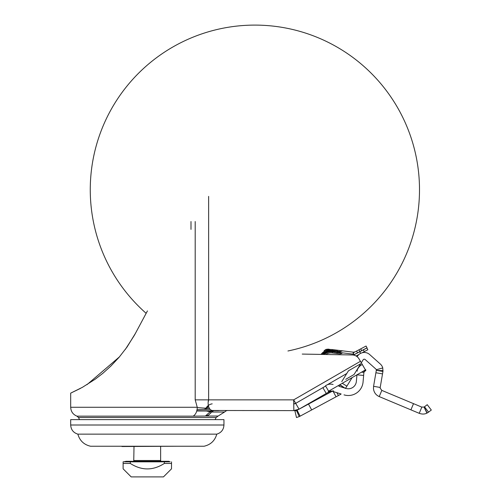 <?xml version="1.0" encoding="UTF-8"?>
<svg xmlns="http://www.w3.org/2000/svg" width="502" height="502" viewBox="0 0 502 502"><rect width="100%" height="100%" fill="white"/><g stroke="black" fill="none" stroke-linecap="round" stroke-linejoin="round"><path stroke-width="0.75" d="M302.235 354.079L352.241 354.958A8.07 8.07 0 0 1 359.081 358.974L365.425 369.924M208.267 401.895L208.637 399.862C207.59 402.058 207.859 409.638 212.195 410.485L293.67 410.617L298.47 409.506M297.109 410.147L300.102 416.171L336.058 396.806L333.24 391.573L331.935 391.171L329.808 391.416L299.048 409.174L293.67 410.617L297.805 409.858M196.759 410.994L212.465 410.994L208.606 415.104L205.305 416.032M206.065 416.026L218.169 416.026L216.161 417.501L78.475 417.501L79.517 419.622M193.17 416.152L76.957 416.152C72.997 414.514 70.907 411.558 70.688 407.273L197.261 407.273C197.104 411.546 195.742 414.501 193.17 416.152L205.393 416.026L211.198 410.837M70.688 425.006L70.688 419.622L223.955 419.622L223.955 425.006C223.66 429.693 221.269 432.737 216.789 434.142L77.854 434.142C73.374 432.737 70.983 429.693 70.688 425.006L223.955 425.006M77.854 434.142C79.724 440.687 83.972 444.722 90.611 446.247L204.032 446.247C210.671 444.722 214.919 440.687 216.789 434.142M117.744 446.247L121.842 446.247M176.899 446.247L121.948 446.516M134.009 446.516L133.739 461.307L125.807 461.307L168.835 461.307L160.897 461.307L160.634 460.497L134.009 460.497M130.313 461.84L130.313 463.453L123.122 463.453L123.122 461.84L126.184 461.457M124.49 461.84L170.153 461.84L168.459 461.457M171.521 461.84L171.521 468.83L163.457 476.9L131.185 476.9L123.122 468.83L123.122 463.453M171.521 463.453L164.33 463.453C152.991 470.732 141.652 470.732 130.313 463.453M164.33 461.84L164.33 463.453M211.003 412.826L207.991 415.443M213.438 410.799L211.511 412.029L206.278 410.994M218.558 410.617L213.745 410.617M296.375 410.517L297.008 410.197M299.418 416.516L296.487 417.538L294.944 411L296.544 410.435M300.271 416.076L299.11 416.654M336.058 396.806L338.423 395.532L336.058 396.806L333.24 391.573L333.73 391.723L333.24 391.573M338.423 395.532L336.892 392.689L338.423 395.532L340.18 394.585A9.412 9.412 0 0 0 341.147 393.988L333.73 391.723L333.19 390.719L298.42 409.538M329.808 391.416L328.622 391.196L331.935 391.171L329.971 391.328A2.692 2.692 0 0 1 331.935 391.171L329.808 391.416L326.244 393.474L330.843 391.077M363.981 371.549L363.065 382.009A14.79 14.79 0 0 1 344.008 394.867M361.515 372.183L363.906 372.39L364.571 371.342L363.906 372.39L364.571 371.342L365.832 370.62L364.571 371.342L364.716 370.357L365.437 369.936L365.832 370.62L362.475 364.791L365.832 370.62M361.528 364.992L361.597 364.954A12.412 4.681 -30 0 1 362.318 364.54L365.839 370.614M364.571 371.342L363.906 372.39L364.571 371.342L364.17 370.652M363.956 371.787L364.923 370.225M361.816 364.854C360.411 364.872 356.615 369.378 357.261 371.191M363.643 375.433L356.941 374.843L356.37 381.426A8.07 8.07 0 0 1 345.972 388.435L345.545 388.303L346.876 386.145L345.545 388.303L344.893 388.102L345.451 388.454L339.747 384.902L338.9 386.27L339.873 384.689L344.974 388.134L339.747 384.902L344.974 388.134L338.9 386.27M293.846 410.573L293.67 399.862L360.436 361.314L293.67 399.862L195.196 399.862L195.196 221.526M328.622 391.196L325.503 385.8C327.837 384.156 330.366 383.716 333.09 384.501L333.09 384.501M365.789 369.71L328.252 391.409M197.261 407.273L195.196 399.862M327.191 384.827L346.782 373.507L348.451 370.809L360.731 363.718L354.073 374.492L345.771 379.311M360.31 361.107L362.356 364.615M362.199 364.345L365.538 370.118M300.955 408.076L326.244 393.474L322.88 387.651L325.654 386.051L295.684 403.357L294.153 403.771M346.782 373.507L341.755 381.645M359.062 366.416L360.436 365.619M134.705 334.721L147.437 310.907M80.389 388.435L70.688 393.135L82.378 387.343L95.286 379.154L102.847 373.306L110.835 366.109L119.143 357.229L127.031 347.045L135.49 333.278M134.373 335.323L125.312 349.442M119.463 356.853L86.971 384.664M347.93 378.062L354.073 374.492M352.159 377.592L346.876 386.145L342.276 383.302L346.876 386.145M361.296 362.795L363.128 359.827A1.343 1.343 0 0 1 365.167 359.532L375.885 369.077A1.343 1.343 0 0 1 376.287 369.729L382.769 367.947L382.938 371.442L376.312 370.313L375.898 372.754L382.524 373.89L382.938 371.442M428.564 412.129L427.171 413.008L424.096 407.034L424.491 406.783L428.564 412.129L431.312 410.034L427.24 404.687L424.491 406.783L426.895 409.939M426.838 413.171L427.258 412.964M427.02 413.083C424.585 414.351 421.843 414.37 418.793 413.133M380.202 387.456L373.576 386.32L373.482 388.78C373.959 392.445 375.872 395.049 379.223 396.593L419.226 413.328L421.824 407.122L381.815 390.393L380.177 388.159L380.202 387.456L382.524 373.89M421.718 407.078L424.058 407.053M379.223 396.593L381.815 390.393M373.576 386.32L375.898 372.754M383.032 370.689L376.305 370.351M376.331 370.187L376.205 369.503M322.88 387.651L326.244 393.474L322.88 387.651L295.684 403.357L293.67 399.862L299.048 409.174L295.684 403.357L293.977 403.897M357.148 356.727L357.411 356.294A8.07 8.07 0 0 1 360.856 353.226M382.769 367.947A8.07 8.07 0 0 0 380.353 364.063L369.641 354.512A8.07 8.07 0 0 0 362.193 352.743L360.624 353.339L359.777 351.739L353.483 355.071M361.547 352.944A8.07 8.07 0 0 1 362.193 352.743L364.283 351.632L363.341 349.85L366.906 347.968L367.847 349.75L364.283 351.632M356.056 355.993L358.999 354.437M359.896 351.595L354.073 354.676L353.132 352.893L356.577 351.067L358.955 349.812L359.896 351.595L367.025 347.817L366.083 346.035L358.955 349.812M322.096 354.431A11.935 11.935 0 0 1 332.55 350.44L337.306 351.03L337.407 350.201L353.414 352.191L355.008 351.902M332.406 351.607L332.368 351.94L342.119 353.157A1.343 1.343 0 0 1 343.042 352.931A1.343 1.343 0 0 0 342.119 353.157A4.035 4.035 7.1 0 1 339.346 353.828A4.035 4.035 0 0 0 342.119 353.157L337.118 352.536L336.993 353.533L339.346 353.828L332.242 352.944L336.993 353.533L337.118 352.536L337.156 352.197L337.118 352.536L332.368 351.94L332.406 351.607A10.755 10.755 176.9 0 0 323.696 354.456A10.755 10.755 0 0 1 332.406 351.607L353.835 354.23M340.983 351.488A2.014 2.014 0 0 1 339.597 351.827A2.014 2.014 0 0 0 340.983 351.488L332.487 350.942A11.427 11.427 0 0 0 322.761 354.443A11.427 11.427 0 0 1 332.487 350.942L332.657 349.605A12.77 12.77 0 0 0 330.366 349.53A12.77 12.77 0 0 1 332.657 349.605L343.293 350.929A3.363 3.363 0 0 0 340.983 351.488A2.014 2.014 0 0 1 339.597 351.827L337.244 351.532L339.597 351.827A2.014 2.014 0 0 0 340.983 351.488A3.363 3.363 0 0 1 343.293 350.929M329.714 349.58L326.306 350.434L330.31 349.53A12.77 12.77 0 0 0 329.764 349.574A12.77 12.77 0 0 1 330.31 349.53L329.801 349.574M329.08 349.668A12.77 12.77 0 0 1 329.111 349.662A12.77 12.77 0 0 0 326.131 350.509M322.767 352.58A12.77 12.77 0 0 0 321.016 354.412A12.77 12.77 0 0 1 325.553 350.766A12.77 12.77 0 0 0 325.02 351.036M324.518 351.325L323.959 351.676A12.77 12.77 0 0 0 323.884 351.726L323.652 351.889M323.79 351.789L323.232 352.203A12.77 12.77 0 0 0 322.987 352.398M329.983 349.467L330.31 349.53M327.831 349.925L326.262 350.352C331.031 349.097 331.031 349.097 326.262 350.352L326.3 350.434C321.487 353.232 321.487 353.232 326.3 350.434A12.77 12.77 0 0 1 328.189 349.838M330.554 349.517L328.145 349.116L325.898 349.436L326.03 349.775C323.514 350.986 323.514 350.986 326.03 349.775C328.691 348.903 328.691 348.903 326.03 349.775L326.262 350.352C321.964 352.755 321.964 352.755 326.262 350.352L326.344 350.321M326.821 350.145L327.411 349.95M327.994 349.794L328.603 349.656M325.666 350.71L328.289 349.819A12.77 12.77 0 0 1 328.396 349.794M322.654 352.68L324.38 351.406M325.71 350.691L326.074 350.528M325.792 354.494A9.412 9.412 0 0 1 332.242 352.944L332.368 351.94L332.242 352.944A9.412 9.412 0 0 0 325.792 354.494A9.412 9.412 0 0 1 332.242 352.944A9.412 9.412 0 0 0 325.792 354.494M359.777 351.739L363.341 349.85M294.385 403.897L295.684 403.357L293.67 403.897M208.481 406.149L206.893 408.239L205.876 408.214C207.533 405.66 209.635 404.204 212.195 403.846M197.06 409.632L205.393 409.381L206.893 408.239L209.315 408.239M204.521 409.394L205.876 408.214L197.255 407.586M212.835 410.799L196.809 410.799M254.878 25.1A164.618 164.618 0 0 0 146.151 313.317A164.618 164.618 0 0 1 254.878 25.1A164.618 164.618 0 0 1 287.928 350.986A164.618 164.618 0 0 0 254.878 25.1M208.637 399.862L208.637 196.376M125.431 461.457L169.212 461.457M211.511 412.029L224.519 412.029L218.169 416.026M296.456 410.479L299.261 416.585M311.673 409.939L308.485 404.022M424.027 407.066L426.938 413.127M410.925 409.852L413.522 403.652M360.737 348.871L361.678 350.653M353.17 354.192L353.295 353.201M353.345 352.781L353.414 352.191M328.484 349.154L327.756 349.204M324.123 350.722L325.923 349.43M324.047 351.507L323.664 351.77M324.185 354.468A10.423 10.423 0 0 1 332.368 351.94A10.423 10.423 0 0 0 324.185 354.468M342.119 353.157A1.343 1.343 0 0 1 343.042 352.931M210.1 409.381L205.393 409.381M190.998 229.389L190.998 221.526M294.335 410.617L295.132 410.58M76.957 416.152L78.475 417.501M215.126 419.622L216.161 417.501M160.634 446.516L160.634 460.497M224.519 412.029C226.333 410.692 227.224 410.222 227.186 410.617M70.688 407.273L70.688 393.141M356.577 351.067L357.518 352.85M328.553 349.762L329.111 349.662M325.949 349.417L328.151 349.116M326.3 350.434L325.44 350.823M322.598 352.73L322.937 352.322L322.598 352.73M367.847 349.75L366.906 347.968"/></g></svg>
